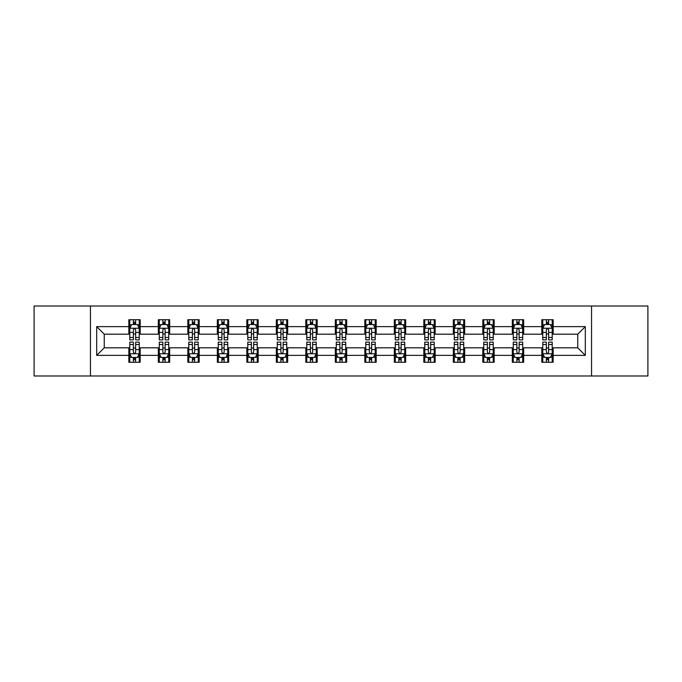 <?xml version="1.0" encoding="UTF-8"?>
<svg xmlns="http://www.w3.org/2000/svg" width="682" height="682" viewBox="0 0 682 682"><rect width="100%" height="100%" fill="white"/><g stroke="black" fill="none" stroke-linecap="round" stroke-linejoin="round"><path stroke-width="1.02" d="M591.55 375.987L647.9 375.987L647.9 306.013L591.55 306.013L591.55 375.987L90.45 375.987L90.45 306.013L34.1 306.013L34.1 375.987L90.45 375.987M591.55 306.013L90.45 306.013M553.162 326.627L553.162 319.73L541.815 319.73L541.815 326.627L523.665 326.627L523.665 319.73L512.318 319.73L512.318 326.627L494.169 326.627L494.169 319.73L482.822 319.73L482.822 326.627L464.664 326.627L464.664 319.73L453.325 319.73L453.325 326.627L435.167 326.627L435.167 319.73L423.82 319.73L423.82 326.627L405.671 326.627L405.671 319.73L394.324 319.73L394.324 326.627L376.174 326.627L376.174 319.73L364.827 319.73L364.827 326.627L346.669 326.627L346.669 319.73L335.331 319.73L335.331 326.627L317.173 326.627L317.173 319.73L305.826 319.73L305.826 326.627L287.676 326.627L287.676 319.73L276.329 319.73L276.329 326.627L258.18 326.627L258.18 319.73L246.833 319.73L246.833 326.627L228.675 326.627L228.675 319.73L217.336 319.73L217.336 326.627L199.178 326.627L199.178 319.73L187.831 319.73L187.831 326.627L169.682 326.627L169.682 319.73L158.335 319.73L158.335 326.627L140.185 326.627L140.185 319.73L128.838 319.73L128.838 326.627L96.691 326.627L96.691 355.373L104.252 347.811L128.838 347.811L128.838 362.27L140.185 362.27L140.185 347.811L158.335 347.811L158.335 362.27L169.682 362.27L169.682 347.811L187.831 347.811L187.831 362.27L199.178 362.27L199.178 347.811L217.336 347.811L217.336 362.27L228.675 362.27L228.675 347.811L246.833 347.811L246.833 362.27L258.18 362.27L258.18 347.811L276.329 347.811L276.329 362.27L287.676 362.27L287.676 347.811L305.826 347.811L305.826 362.27L317.173 362.27L317.173 347.811L335.331 347.811L335.331 362.27L346.669 362.27L346.669 347.811L364.827 347.811L364.827 362.27L376.174 362.27L376.174 347.811L394.324 347.811L394.324 362.27L405.671 362.27L405.671 347.811L423.82 347.811L423.82 362.27L435.167 362.27L435.167 347.811L453.325 347.811L453.325 362.27L464.664 362.27L464.664 347.811L482.822 347.811L482.822 362.27L494.169 362.27L494.169 347.811L512.318 347.811L512.318 362.27L523.665 362.27L523.665 347.811L541.815 347.811L541.815 362.27L553.162 362.27L553.162 347.811L577.748 347.811L577.748 334.189L553.162 334.189L553.162 326.627L585.309 326.627L585.309 355.373L553.162 355.373M541.815 355.373L523.665 355.373M512.318 355.373L494.169 355.373M482.822 355.373L464.664 355.373M453.325 355.373L435.167 355.373M423.82 355.373L405.671 355.373M394.324 355.373L376.174 355.373M364.827 355.373L346.669 355.373M335.331 355.373L317.173 355.373M305.826 355.373L287.676 355.373M276.329 355.373L258.18 355.373M246.833 355.373L228.675 355.373M217.336 355.373L199.178 355.373M187.831 355.373L169.682 355.373M158.335 355.373L140.185 355.373M128.838 355.373L96.691 355.373M541.815 326.627L541.815 334.189L523.665 334.189L523.665 326.627M512.318 326.627L512.318 334.189L494.169 334.189L494.169 326.627M482.822 326.627L482.822 334.189L464.664 334.189L464.664 326.627M453.325 326.627L453.325 334.189L435.167 334.189L435.167 326.627M423.82 326.627L423.82 334.189L405.671 334.189L405.671 326.627M394.324 326.627L394.324 334.189L376.174 334.189L376.174 326.627M364.827 326.627L364.827 334.189L346.669 334.189L346.669 326.627M335.331 326.627L335.331 334.189L317.173 334.189L317.173 326.627M305.826 326.627L305.826 334.189L287.676 334.189L287.676 326.627M276.329 326.627L276.329 334.189L258.18 334.189L258.18 326.627M246.833 326.627L246.833 334.189L228.675 334.189L228.675 326.627M217.336 326.627L217.336 334.189L199.178 334.189L199.178 326.627M187.831 326.627L187.831 334.189L169.682 334.189L169.682 326.627M158.335 326.627L158.335 334.189L140.185 334.189L140.185 326.627M128.838 326.627L128.838 334.189L104.252 334.189L96.691 326.627M104.252 334.189L104.252 347.811M585.309 355.373L577.748 347.811M577.748 334.189L585.309 326.627M128.838 324.453L129.785 324.453M133.374 324.453L135.641 324.453M139.239 324.453L140.185 324.453M128.838 334.001L129.785 334.001M133.374 334.001L135.641 334.001M139.239 334.001L140.185 334.001M128.838 347.999L129.785 347.999M133.374 347.999L135.641 347.999M139.239 347.999L140.185 347.999M128.838 357.547L129.785 357.547M133.374 357.547L135.641 357.547M139.239 357.547L140.185 357.547M158.335 347.999L159.281 347.999M162.87 347.999L165.146 347.999M168.735 347.999L169.682 347.999M158.335 357.547L159.281 357.547M162.87 357.547L165.146 357.547M168.735 357.547L169.682 357.547M158.335 324.453L159.281 324.453M162.87 324.453L165.146 324.453M168.735 324.453L169.682 324.453M158.335 334.001L159.281 334.001M162.87 334.001L165.146 334.001M168.735 334.001L169.682 334.001M187.831 347.999L188.778 347.999M192.375 347.999L194.643 347.999M198.232 347.999L199.178 347.999M187.831 357.547L188.778 357.547M192.375 357.547L194.643 357.547M198.232 357.547L199.178 357.547M187.831 324.453L188.778 324.453M192.375 324.453L194.643 324.453M198.232 324.453L199.178 324.453M187.831 334.001L188.778 334.001M192.375 334.001L194.643 334.001M198.232 334.001L199.178 334.001M217.336 347.999L218.274 347.999M221.872 347.999L224.139 347.999M227.728 347.999L228.675 347.999M217.336 357.547L218.274 357.547M221.872 357.547L224.139 357.547M227.728 357.547L228.675 357.547M217.336 324.453L218.274 324.453M221.872 324.453L224.139 324.453M227.728 324.453L228.675 324.453M217.336 334.001L218.274 334.001M221.872 334.001L224.139 334.001M227.728 334.001L228.675 334.001M246.833 347.999L247.779 347.999M251.368 347.999L253.636 347.999M257.233 347.999L258.18 347.999M246.833 357.547L247.779 357.547M251.368 357.547L253.636 357.547M257.233 357.547L258.18 357.547M246.833 324.453L247.779 324.453M251.368 324.453L253.636 324.453M257.233 324.453L258.18 324.453M246.833 334.001L247.779 334.001M251.368 334.001L253.636 334.001M257.233 334.001L258.18 334.001M276.329 347.999L277.276 347.999M280.865 347.999L283.141 347.999M286.73 347.999L287.676 347.999M276.329 357.547L277.276 357.547M280.865 357.547L283.141 357.547M286.73 357.547L287.676 357.547M276.329 324.453L277.276 324.453M280.865 324.453L283.141 324.453M286.73 324.453L287.676 324.453M276.329 334.001L277.276 334.001M280.865 334.001L283.141 334.001M286.73 334.001L287.676 334.001M305.826 347.999L306.772 347.999M310.37 347.999L312.637 347.999M316.226 347.999L317.173 347.999M305.826 357.547L306.772 357.547M310.37 357.547L312.637 357.547M316.226 357.547L317.173 357.547M305.826 324.453L306.772 324.453M310.37 324.453L312.637 324.453M316.226 324.453L317.173 324.453M305.826 334.001L306.772 334.001M310.37 334.001L312.637 334.001M316.226 334.001L317.173 334.001M335.331 347.999L336.269 347.999M339.866 347.999L342.134 347.999M345.731 347.999L346.669 347.999M335.331 357.547L336.269 357.547M339.866 357.547L342.134 357.547M345.731 357.547L346.669 357.547M335.331 324.453L336.269 324.453M339.866 324.453L342.134 324.453M345.731 324.453L346.669 324.453M335.331 334.001L336.269 334.001M339.866 334.001L342.134 334.001M345.731 334.001L346.669 334.001M364.827 347.999L365.774 347.999M369.363 347.999L371.63 347.999M375.228 347.999L376.174 347.999M364.827 357.547L365.774 357.547M369.363 357.547L371.63 357.547M375.228 357.547L376.174 357.547M364.827 324.453L365.774 324.453M369.363 324.453L371.63 324.453M375.228 324.453L376.174 324.453M364.827 334.001L365.774 334.001M369.363 334.001L371.63 334.001M375.228 334.001L376.174 334.001M394.324 347.999L395.27 347.999M398.859 347.999L401.135 347.999M404.724 347.999L405.671 347.999M394.324 357.547L395.27 357.547M398.859 357.547L401.135 357.547M404.724 357.547L405.671 357.547M394.324 324.453L395.27 324.453M398.859 324.453L401.135 324.453M404.724 324.453L405.671 324.453M394.324 334.001L395.27 334.001M398.859 334.001L401.135 334.001M404.724 334.001L405.671 334.001M423.82 347.999L424.767 347.999M428.364 347.999L430.632 347.999M434.221 347.999L435.167 347.999M423.82 357.547L424.767 357.547M428.364 357.547L430.632 357.547M434.221 357.547L435.167 357.547M423.82 324.453L424.767 324.453M428.364 324.453L430.632 324.453M434.221 324.453L435.167 324.453M423.82 334.001L424.767 334.001M428.364 334.001L430.632 334.001M434.221 334.001L435.167 334.001M453.325 347.999L454.272 347.999M457.861 347.999L460.128 347.999M463.726 347.999L464.664 347.999M453.325 357.547L454.272 357.547M457.861 357.547L460.128 357.547M463.726 357.547L464.664 357.547M453.325 324.453L454.272 324.453M457.861 324.453L460.128 324.453M463.726 324.453L464.664 324.453M453.325 334.001L454.272 334.001M457.861 334.001L460.128 334.001M463.726 334.001L464.664 334.001M482.822 347.999L483.768 347.999M487.357 347.999L489.625 347.999M493.222 347.999L494.169 347.999M482.822 357.547L483.768 357.547M487.357 357.547L489.625 357.547M493.222 357.547L494.169 357.547M482.822 324.453L483.768 324.453M487.357 324.453L489.625 324.453M493.222 324.453L494.169 324.453M482.822 334.001L483.768 334.001M487.357 334.001L489.625 334.001M493.222 334.001L494.169 334.001M512.318 347.999L513.265 347.999M516.854 347.999L519.13 347.999M522.719 347.999L523.665 347.999M512.318 357.547L513.265 357.547M516.854 357.547L519.13 357.547M522.719 357.547L523.665 357.547M512.318 324.453L513.265 324.453M516.854 324.453L519.13 324.453M522.719 324.453L523.665 324.453M512.318 334.001L513.265 334.001M516.854 334.001L519.13 334.001M522.719 334.001L523.665 334.001M541.815 347.999L542.761 347.999M546.359 347.999L548.626 347.999M552.215 347.999L553.162 347.999M541.815 357.547L542.761 357.547M546.359 357.547L548.626 357.547M552.215 357.547L553.162 357.547M541.815 324.453L542.761 324.453M546.359 324.453L548.626 324.453M552.215 324.453L553.162 324.453M541.815 334.001L542.761 334.001M546.359 334.001L548.626 334.001M552.215 334.001L553.162 334.001M135.641 322.185L133.374 322.185M139.239 337.496L135.641 337.496L135.641 339.866L139.239 339.866L139.239 328.332L137.346 324.547L131.669 324.547L129.785 328.332L129.785 339.866L133.374 339.866L133.374 337.496L129.785 337.496M129.785 328.332L129.785 319.73M139.239 328.332L139.239 319.73M133.374 324.547L133.374 319.73M135.641 319.73L135.641 324.547M135.641 337.496L135.641 329.747C134.891 328.289 134.132 328.289 133.374 329.747L133.374 337.496M133.374 359.815L135.641 359.815M129.785 344.504L133.374 344.504L133.374 342.134L129.785 342.134L129.785 353.668L131.669 357.453L137.346 357.453L139.239 353.668L139.239 342.134L135.641 342.134L135.641 344.504L139.239 344.504M139.239 353.668L139.239 362.27M129.785 353.668L129.785 362.27M135.641 357.453L135.641 362.27M133.374 362.27L133.374 357.453M133.374 344.504L133.374 352.253C134.132 353.711 134.883 353.711 135.641 352.253L135.641 344.504M165.146 322.185L162.87 322.185M168.735 337.496L165.146 337.496L165.146 339.866L168.735 339.866L168.735 328.332L166.843 324.547L161.174 324.547L159.281 328.332L159.281 339.866L162.87 339.866L162.87 337.496L159.281 337.496M159.281 328.332L159.281 319.73M168.735 328.332L168.735 319.73M162.87 324.547L162.87 319.73M165.146 319.73L165.146 324.547M165.146 337.496L165.146 329.747C164.388 328.289 163.629 328.289 162.87 329.747L162.87 337.496M194.643 322.185L192.375 322.185M198.232 337.496L194.643 337.496L194.643 339.866L198.232 339.866L198.232 328.332L196.339 324.547L190.67 324.547L188.778 328.332L188.778 339.866L192.375 339.866L192.375 337.496L188.778 337.496M188.778 328.332L188.778 319.73M198.232 328.332L198.232 319.73M192.375 324.547L192.375 319.73M194.643 319.73L194.643 324.547M194.643 337.496L194.643 329.747C193.884 328.289 193.125 328.289 192.375 329.747L192.375 337.496M162.87 359.815L165.146 359.815M159.281 344.504L162.87 344.504L162.87 342.134L159.281 342.134L159.281 353.668L161.174 357.453L166.843 357.453L168.735 353.668L168.735 342.134L165.146 342.134L165.146 344.504L168.735 344.504M168.735 353.668L168.735 362.27M159.281 353.668L159.281 362.27M165.146 357.453L165.146 362.27M162.87 362.27L162.87 357.453M162.87 344.504L162.87 352.253C163.629 353.711 164.388 353.711 165.146 352.253L165.146 344.504M192.375 359.815L194.643 359.815M188.778 344.504L192.375 344.504L192.375 342.134L188.778 342.134L188.778 353.668L190.67 357.453L196.339 357.453L198.232 353.668L198.232 342.134L194.643 342.134L194.643 344.504L198.232 344.504M198.232 353.668L198.232 362.27M188.778 353.668L188.778 362.27M194.643 357.453L194.643 362.27M192.375 362.27L192.375 357.453M192.375 344.504L192.375 352.253C193.125 353.711 193.884 353.711 194.643 352.253L194.643 344.504M224.139 322.185L221.872 322.185M227.728 337.496L224.139 337.496L224.139 339.866L227.728 339.866L227.728 328.332L225.844 324.547L220.167 324.547L218.274 328.332L218.274 339.866L221.872 339.866L221.872 337.496L218.274 337.496M218.274 328.332L218.274 319.73M227.728 328.332L227.728 319.73M221.872 324.547L221.872 319.73M224.139 319.73L224.139 324.547M224.139 337.496L224.139 329.747C223.381 328.289 222.63 328.289 221.872 329.747L221.872 337.496M253.636 322.185L251.368 322.185M257.233 337.496L253.636 337.496L253.636 339.866L257.233 339.866L257.233 328.332L255.341 324.547L249.672 324.547L247.779 328.332L247.779 339.866L251.368 339.866L251.368 337.496L247.779 337.496M247.779 328.332L247.779 319.73M257.233 328.332L257.233 319.73M251.368 324.547L251.368 319.73M253.636 319.73L253.636 324.547M253.636 337.496L253.636 329.747C252.886 328.289 252.127 328.289 251.368 329.747L251.368 337.496M283.141 322.185L280.865 322.185M286.73 337.496L283.141 337.496L283.141 339.866L286.73 339.866L286.73 328.332L284.837 324.547L279.168 324.547L277.276 328.332L277.276 339.866L280.865 339.866L280.865 337.496L277.276 337.496M277.276 328.332L277.276 319.73M286.73 328.332L286.73 319.73M280.865 324.547L280.865 319.73M283.141 319.73L283.141 324.547M283.141 337.496L283.141 329.747C282.382 328.289 281.623 328.289 280.865 329.747L280.865 337.496M221.872 359.815L224.139 359.815M218.274 344.504L221.872 344.504L221.872 342.134L218.274 342.134L218.274 353.668L220.167 357.453L225.844 357.453L227.728 353.668L227.728 342.134L224.139 342.134L224.139 344.504L227.728 344.504M227.728 353.668L227.728 362.27M218.274 353.668L218.274 362.27M224.139 357.453L224.139 362.27M221.872 362.27L221.872 357.453M221.872 344.504L221.872 352.253C222.622 353.711 223.381 353.711 224.139 352.253L224.139 344.504M251.368 359.815L253.636 359.815M247.779 344.504L251.368 344.504L251.368 342.134L247.779 342.134L247.779 353.668L249.672 357.453L255.341 357.453L257.233 353.668L257.233 342.134L253.636 342.134L253.636 344.504L257.233 344.504M257.233 353.668L257.233 362.27M247.779 353.668L247.779 362.27M253.636 357.453L253.636 362.27M251.368 362.27L251.368 357.453M251.368 344.504L251.368 352.253C252.127 353.711 252.877 353.711 253.636 352.253L253.636 344.504M280.865 359.815L283.141 359.815M277.276 344.504L280.865 344.504L280.865 342.134L277.276 342.134L277.276 353.668L279.168 357.453L284.837 357.453L286.73 353.668L286.73 342.134L283.141 342.134L283.141 344.504L286.73 344.504M286.73 353.668L286.73 362.27M277.276 353.668L277.276 362.27M283.141 357.453L283.141 362.27M280.865 362.27L280.865 357.453M280.865 344.504L280.865 352.253C281.623 353.711 282.382 353.711 283.141 352.253L283.141 344.504M310.37 359.815L312.637 359.815M306.772 344.504L310.37 344.504L310.37 342.134L306.772 342.134L306.772 353.668L308.665 357.453L314.334 357.453L316.226 353.668L316.226 342.134L312.637 342.134L312.637 344.504L316.226 344.504M316.226 353.668L316.226 362.27M306.772 353.668L306.772 362.27M312.637 357.453L312.637 362.27M310.37 362.27L310.37 357.453M310.37 344.504L310.37 352.253C311.12 353.711 311.879 353.711 312.637 352.253L312.637 344.504M339.866 359.815L342.134 359.815M336.269 344.504L339.866 344.504L339.866 342.134L336.269 342.134L336.269 353.668L338.161 357.453L343.839 357.453L345.731 353.668L345.731 342.134L342.134 342.134L342.134 344.504L345.731 344.504M345.731 353.668L345.731 362.27M336.269 353.668L336.269 362.27M342.134 357.453L342.134 362.27M339.866 362.27L339.866 357.453M339.866 344.504L339.866 352.253C340.625 353.711 341.375 353.711 342.134 352.253L342.134 344.504M369.363 359.815L371.63 359.815M365.774 344.504L369.363 344.504L369.363 342.134L365.774 342.134L365.774 353.668L367.666 357.453L373.335 357.453L375.228 353.668L375.228 342.134L371.63 342.134L371.63 344.504L375.228 344.504M375.228 353.668L375.228 362.27M365.774 353.668L365.774 362.27M371.63 357.453L371.63 362.27M369.363 362.27L369.363 357.453M369.363 344.504L369.363 352.253C370.121 353.711 370.88 353.711 371.63 352.253L371.63 344.504M398.859 359.815L401.135 359.815M395.27 344.504L398.859 344.504L398.859 342.134L395.27 342.134L395.27 353.668L397.163 357.453L402.832 357.453L404.724 353.668L404.724 342.134L401.135 342.134L401.135 344.504L404.724 344.504M404.724 353.668L404.724 362.27M395.27 353.668L395.27 362.27M401.135 357.453L401.135 362.27M398.859 362.27L398.859 357.453M398.859 344.504L398.859 352.253C399.618 353.711 400.377 353.711 401.135 352.253L401.135 344.504M428.364 359.815L430.632 359.815M424.767 344.504L428.364 344.504L428.364 342.134L424.767 342.134L424.767 353.668L426.659 357.453L432.328 357.453L434.221 353.668L434.221 342.134L430.632 342.134L430.632 344.504L434.221 344.504M434.221 353.668L434.221 362.27M424.767 353.668L424.767 362.27M430.632 357.453L430.632 362.27M428.364 362.27L428.364 357.453M428.364 344.504L428.364 352.253C429.114 353.711 429.873 353.711 430.632 352.253L430.632 344.504M457.861 359.815L460.128 359.815M454.272 344.504L457.861 344.504L457.861 342.134L454.272 342.134L454.272 353.668L456.156 357.453L461.833 357.453L463.726 353.668L463.726 342.134L460.128 342.134L460.128 344.504L463.726 344.504M463.726 353.668L463.726 362.27M454.272 353.668L454.272 362.27M460.128 357.453L460.128 362.27M457.861 362.27L457.861 357.453M457.861 344.504L457.861 352.253C458.619 353.711 459.37 353.711 460.128 352.253L460.128 344.504M487.357 359.815L489.625 359.815M483.768 344.504L487.357 344.504L487.357 342.134L483.768 342.134L483.768 353.668L485.661 357.453L491.33 357.453L493.222 353.668L493.222 342.134L489.625 342.134L489.625 344.504L493.222 344.504M493.222 353.668L493.222 362.27M483.768 353.668L483.768 362.27M489.625 357.453L489.625 362.27M487.357 362.27L487.357 357.453M487.357 344.504L487.357 352.253C488.116 353.711 488.875 353.711 489.625 352.253L489.625 344.504M516.854 359.815L519.13 359.815M513.265 344.504L516.854 344.504L516.854 342.134L513.265 342.134L513.265 353.668L515.157 357.453L520.826 357.453L522.719 353.668L522.719 342.134L519.13 342.134L519.13 344.504L522.719 344.504M522.719 353.668L522.719 362.27M513.265 353.668L513.265 362.27M519.13 357.453L519.13 362.27M516.854 362.27L516.854 357.453M516.854 344.504L516.854 352.253C517.612 353.711 518.371 353.711 519.13 352.253L519.13 344.504M546.359 359.815L548.626 359.815M542.761 344.504L546.359 344.504L546.359 342.134L542.761 342.134L542.761 353.668L544.654 357.453L550.331 357.453L552.215 353.668L552.215 342.134L548.626 342.134L548.626 344.504L552.215 344.504M552.215 353.668L552.215 362.27M542.761 353.668L542.761 362.27M548.626 357.453L548.626 362.27M546.359 362.27L546.359 357.453M546.359 344.504L546.359 352.253C547.109 353.711 547.868 353.711 548.626 352.253L548.626 344.504M312.637 322.185L310.37 322.185M316.226 337.496L312.637 337.496L312.637 339.866L316.226 339.866L316.226 328.332L314.334 324.547L308.665 324.547L306.772 328.332L306.772 339.866L310.37 339.866L310.37 337.496L306.772 337.496M306.772 328.332L306.772 319.73M316.226 328.332L316.226 319.73M310.37 324.547L310.37 319.73M312.637 319.73L312.637 324.547M312.637 337.496L312.637 329.747C311.879 328.289 311.12 328.289 310.37 329.747L310.37 337.496M342.134 322.185L339.866 322.185M345.731 337.496L342.134 337.496L342.134 339.866L345.731 339.866L345.731 328.332L343.839 324.547L338.161 324.547L336.269 328.332L336.269 339.866L339.866 339.866L339.866 337.496L336.269 337.496M336.269 328.332L336.269 319.73M345.731 328.332L345.731 319.73M339.866 324.547L339.866 319.73M342.134 319.73L342.134 324.547M342.134 337.496L342.134 329.747C341.375 328.289 340.625 328.289 339.866 329.747L339.866 337.496M371.63 322.185L369.363 322.185M375.228 337.496L371.63 337.496L371.63 339.866L375.228 339.866L375.228 328.332L373.335 324.547L367.666 324.547L365.774 328.332L365.774 339.866L369.363 339.866L369.363 337.496L365.774 337.496M365.774 328.332L365.774 319.73M375.228 328.332L375.228 319.73M369.363 324.547L369.363 319.73M371.63 319.73L371.63 324.547M371.63 337.496L371.63 329.747C370.88 328.289 370.121 328.289 369.363 329.747L369.363 337.496M401.135 322.185L398.859 322.185M404.724 337.496L401.135 337.496L401.135 339.866L404.724 339.866L404.724 328.332L402.832 324.547L397.163 324.547L395.27 328.332L395.27 339.866L398.859 339.866L398.859 337.496L395.27 337.496M395.27 328.332L395.27 319.73M404.724 328.332L404.724 319.73M398.859 324.547L398.859 319.73M401.135 319.73L401.135 324.547M401.135 337.496L401.135 329.747C400.377 328.289 399.618 328.289 398.859 329.747L398.859 337.496M430.632 322.185L428.364 322.185M434.221 337.496L430.632 337.496L430.632 339.866L434.221 339.866L434.221 328.332L432.328 324.547L426.659 324.547L424.767 328.332L424.767 339.866L428.364 339.866L428.364 337.496L424.767 337.496M424.767 328.332L424.767 319.73M434.221 328.332L434.221 319.73M428.364 324.547L428.364 319.73M430.632 319.73L430.632 324.547M430.632 337.496L430.632 329.747C429.873 328.289 429.123 328.289 428.364 329.747L428.364 337.496M460.128 322.185L457.861 322.185M463.726 337.496L460.128 337.496L460.128 339.866L463.726 339.866L463.726 328.332L461.833 324.547L456.156 324.547L454.272 328.332L454.272 339.866L457.861 339.866L457.861 337.496L454.272 337.496M454.272 328.332L454.272 319.73M463.726 328.332L463.726 319.73M457.861 324.547L457.861 319.73M460.128 319.73L460.128 324.547M460.128 337.496L460.128 329.747C459.378 328.289 458.619 328.289 457.861 329.747L457.861 337.496M489.625 322.185L487.357 322.185M493.222 337.496L489.625 337.496L489.625 339.866L493.222 339.866L493.222 328.332L491.33 324.547L485.661 324.547L483.768 328.332L483.768 339.866L487.357 339.866L487.357 337.496L483.768 337.496M483.768 328.332L483.768 319.73M493.222 328.332L493.222 319.73M487.357 324.547L487.357 319.73M489.625 319.73L489.625 324.547M489.625 337.496L489.625 329.747C488.875 328.289 488.116 328.289 487.357 329.747L487.357 337.496M519.13 322.185L516.854 322.185M522.719 337.496L519.13 337.496L519.13 339.866L522.719 339.866L522.719 328.332L520.826 324.547L515.157 324.547L513.265 328.332L513.265 339.866L516.854 339.866L516.854 337.496L513.265 337.496M513.265 328.332L513.265 319.73M522.719 328.332L522.719 319.73M516.854 324.547L516.854 319.73M519.13 319.73L519.13 324.547M519.13 337.496L519.13 329.747C518.371 328.289 517.612 328.289 516.854 329.747L516.854 337.496M548.626 322.185L546.359 322.185M552.215 337.496L548.626 337.496L548.626 339.866L552.215 339.866L552.215 328.332L550.331 324.547L544.654 324.547L542.761 328.332L542.761 339.866L546.359 339.866L546.359 337.496L542.761 337.496M542.761 328.332L542.761 319.73M552.215 328.332L552.215 319.73M546.359 324.547L546.359 319.73M548.626 319.73L548.626 324.547M548.626 337.496L548.626 329.747C547.868 328.289 547.117 328.289 546.359 329.747L546.359 337.496M139.188 328.238L129.827 328.238M129.785 324.777L131.558 324.777M137.457 324.777L139.239 324.777M133.374 332.424L129.785 332.424M139.239 332.424L135.641 332.424M135.641 323.387L133.374 323.387M129.827 353.762L139.188 353.762M139.239 357.223L137.457 357.223M131.558 357.223L129.785 357.223M135.641 349.576L139.239 349.576M129.785 349.576L133.374 349.576M133.374 358.613L135.641 358.613M168.684 328.238L159.324 328.238M159.281 324.777L161.054 324.777M166.954 324.777L168.735 324.777M162.87 332.424L159.281 332.424M168.735 332.424L165.146 332.424M165.146 323.387L162.87 323.387M198.189 328.238L188.829 328.238M188.778 324.777L190.559 324.777M196.459 324.777L198.232 324.777M192.375 332.424L188.778 332.424M198.232 332.424L194.643 332.424M194.643 323.387L192.375 323.387M159.324 353.762L168.684 353.762M168.735 357.223L166.954 357.223M161.054 357.223L159.281 357.223M165.146 349.576L168.735 349.576M159.281 349.576L162.87 349.576M162.87 358.613L165.146 358.613M188.829 353.762L198.189 353.762M198.232 357.223L196.459 357.223M190.559 357.223L188.778 357.223M194.643 349.576L198.232 349.576M188.778 349.576L192.375 349.576M192.375 358.613L194.643 358.613M227.686 328.238L218.325 328.238M218.274 324.777L220.056 324.777M225.955 324.777L227.728 324.777M221.872 332.424L218.274 332.424M227.728 332.424L224.139 332.424M224.139 323.387L221.872 323.387M257.182 328.238L247.822 328.238M247.779 324.777L249.552 324.777M255.452 324.777L257.233 324.777M251.368 332.424L247.779 332.424M257.233 332.424L253.636 332.424M253.636 323.387L251.368 323.387M286.679 328.238L277.318 328.238M277.276 324.777L279.049 324.777M284.957 324.777L286.73 324.777M280.865 332.424L277.276 332.424M286.73 332.424L283.141 332.424M283.141 323.387L280.865 323.387M218.325 353.762L227.686 353.762M227.728 357.223L225.955 357.223M220.056 357.223L218.274 357.223M224.139 349.576L227.728 349.576M218.274 349.576L221.872 349.576M221.872 358.613L224.139 358.613M247.822 353.762L257.182 353.762M257.233 357.223L255.452 357.223M249.552 357.223L247.779 357.223M253.636 349.576L257.233 349.576M247.779 349.576L251.368 349.576M251.368 358.613L253.636 358.613M277.318 353.762L286.679 353.762M286.73 357.223L284.957 357.223M279.049 357.223L277.276 357.223M283.141 349.576L286.73 349.576M277.276 349.576L280.865 349.576M280.865 358.613L283.141 358.613M306.823 353.762L316.184 353.762M316.226 357.223L314.453 357.223M308.554 357.223L306.772 357.223M312.637 349.576L316.226 349.576M306.772 349.576L310.37 349.576M310.37 358.613L312.637 358.613M336.32 353.762L345.68 353.762M345.731 357.223L343.95 357.223M338.05 357.223L336.269 357.223M342.134 349.576L345.731 349.576M336.269 349.576L339.866 349.576M339.866 358.613L342.134 358.613M365.816 353.762L375.177 353.762M375.228 357.223L373.446 357.223M367.547 357.223L365.774 357.223M371.63 349.576L375.228 349.576M365.774 349.576L369.363 349.576M369.363 358.613L371.63 358.613M395.321 353.762L404.682 353.762M404.724 357.223L402.951 357.223M397.043 357.223L395.27 357.223M401.135 349.576L404.724 349.576M395.27 349.576L398.859 349.576M398.859 358.613L401.135 358.613M424.818 353.762L434.178 353.762M434.221 357.223L432.448 357.223M426.548 357.223L424.767 357.223M430.632 349.576L434.221 349.576M424.767 349.576L428.364 349.576M428.364 358.613L430.632 358.613M454.314 353.762L463.675 353.762M463.726 357.223L461.944 357.223M456.045 357.223L454.272 357.223M460.128 349.576L463.726 349.576M454.272 349.576L457.861 349.576M457.861 358.613L460.128 358.613M483.811 353.762L493.171 353.762M493.222 357.223L491.441 357.223M485.541 357.223L483.768 357.223M489.625 349.576L493.222 349.576M483.768 349.576L487.357 349.576M487.357 358.613L489.625 358.613M513.316 353.762L522.676 353.762M522.719 357.223L520.946 357.223M515.046 357.223L513.265 357.223M519.13 349.576L522.719 349.576M513.265 349.576L516.854 349.576M516.854 358.613L519.13 358.613M542.812 353.762L552.173 353.762M552.215 357.223L550.442 357.223M544.543 357.223L542.761 357.223M548.626 349.576L552.215 349.576M542.761 349.576L546.359 349.576M546.359 358.613L548.626 358.613M316.184 328.238L306.823 328.238M306.772 324.777L308.554 324.777M314.453 324.777L316.226 324.777M310.37 332.424L306.772 332.424M316.226 332.424L312.637 332.424M312.637 323.387L310.37 323.387M345.68 328.238L336.32 328.238M336.269 324.777L338.05 324.777M343.95 324.777L345.731 324.777M339.866 332.424L336.269 332.424M345.731 332.424L342.134 332.424M342.134 323.387L339.866 323.387M375.177 328.238L365.816 328.238M365.774 324.777L367.547 324.777M373.446 324.777L375.228 324.777M369.363 332.424L365.774 332.424M375.228 332.424L371.63 332.424M371.63 323.387L369.363 323.387M404.682 328.238L395.321 328.238M395.27 324.777L397.043 324.777M402.951 324.777L404.724 324.777M398.859 332.424L395.27 332.424M404.724 332.424L401.135 332.424M401.135 323.387L398.859 323.387M434.178 328.238L424.818 328.238M424.767 324.777L426.548 324.777M432.448 324.777L434.221 324.777M428.364 332.424L424.767 332.424M434.221 332.424L430.632 332.424M430.632 323.387L428.364 323.387M463.675 328.238L454.314 328.238M454.272 324.777L456.045 324.777M461.944 324.777L463.726 324.777M457.861 332.424L454.272 332.424M463.726 332.424L460.128 332.424M460.128 323.387L457.861 323.387M493.171 328.238L483.811 328.238M483.768 324.777L485.541 324.777M491.441 324.777L493.222 324.777M487.357 332.424L483.768 332.424M493.222 332.424L489.625 332.424M489.625 323.387L487.357 323.387M522.676 328.238L513.316 328.238M513.265 324.777L515.046 324.777M520.946 324.777L522.719 324.777M516.854 332.424L513.265 332.424M522.719 332.424L519.13 332.424M519.13 323.387L516.854 323.387M552.173 328.238L542.812 328.238M542.761 324.777L544.543 324.777M550.442 324.777L552.215 324.777M546.359 332.424L542.761 332.424M552.215 332.424L548.626 332.424M548.626 323.387L546.359 323.387"/></g></svg>
